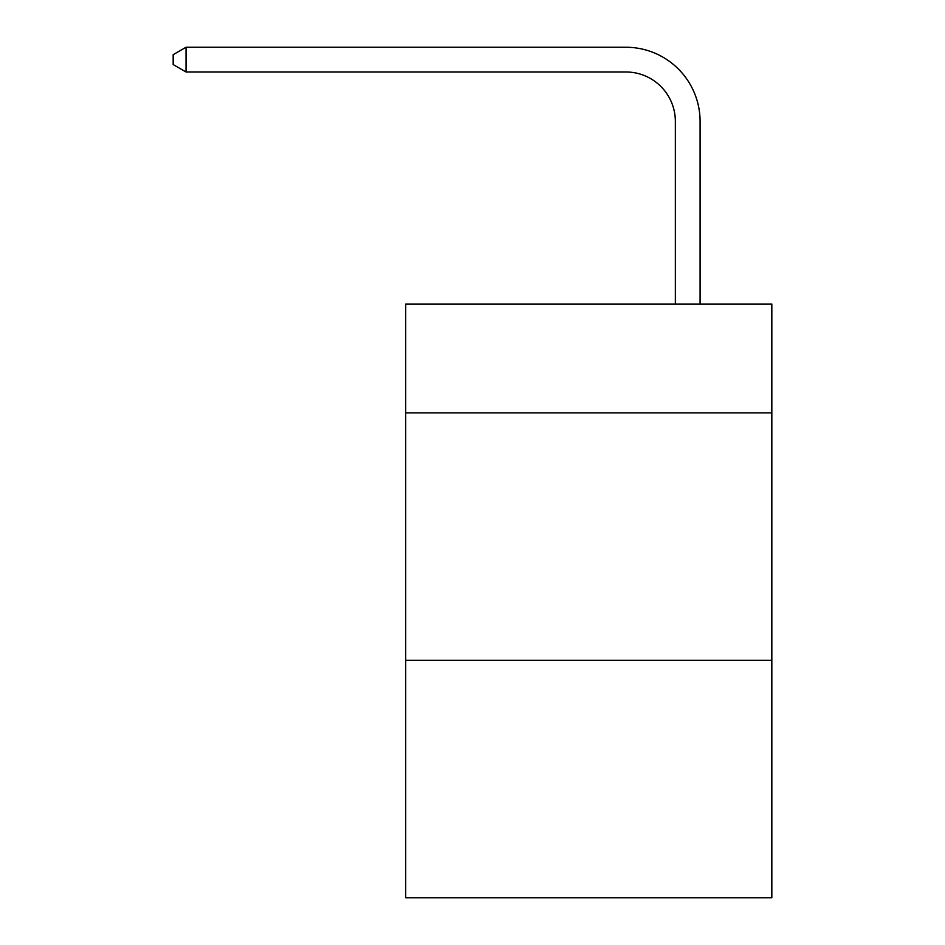 <?xml version="1.0" encoding="UTF-8"?>
<svg xmlns="http://www.w3.org/2000/svg" width="945" height="945" viewBox="0 0 945 945"><rect width="100%" height="100%" fill="white"/><g stroke="black" fill="none" stroke-linecap="round" stroke-linejoin="round"><path stroke-width="1.42" d="M771.829 412.882L771.829 304.03L405.712 304.03L405.712 412.882L771.829 412.882L771.829 897.75L405.712 897.75L405.712 412.882M771.829 660.26L405.712 660.26M675.356 304.03L675.356 121.468A49.471 49.471 137.9 0 0 625.874 71.985L186.035 71.985L173.171 64.567L173.171 54.668L186.035 47.25L625.874 47.25A74.218 74.218 -42.1 0 1 700.091 121.468L700.091 304.03M675.356 121.468A49.471 49.471 137.9 0 0 625.874 71.985A49.471 49.471 137.9 0 1 675.356 121.468A49.471 49.471 137.9 0 0 625.874 71.985A49.471 49.471 137.9 0 1 675.356 121.468A49.471 49.471 137.9 0 0 625.874 71.985A49.471 49.471 137.9 0 1 675.356 121.468A49.471 49.471 137.9 0 0 625.874 71.985A49.471 49.471 137.9 0 1 675.356 121.468A49.471 49.471 137.9 0 0 625.874 71.985A49.471 49.471 137.9 0 1 675.356 121.468A49.471 49.471 137.9 0 0 625.874 71.985A49.471 49.471 137.9 0 1 675.356 121.468A49.471 49.471 137.9 0 0 625.874 71.985A49.471 49.471 137.9 0 1 675.356 121.468A49.471 49.471 137.9 0 0 625.874 71.985A49.471 49.471 137.9 0 1 675.356 121.468A49.471 49.471 137.9 0 0 625.874 71.985A49.471 49.471 137.9 0 1 675.356 121.468A49.471 49.471 137.9 0 0 625.874 71.985A49.471 49.471 137.9 0 1 675.356 121.468A49.471 49.471 137.9 0 0 625.874 71.985A49.471 49.471 137.9 0 1 675.356 121.468A49.471 49.471 137.9 0 0 625.874 71.985A49.471 49.471 137.9 0 1 675.356 121.468A49.471 49.471 137.9 0 0 625.874 71.985A49.471 49.471 137.9 0 1 675.356 121.468A49.471 49.471 137.9 0 0 625.874 71.985A49.471 49.471 137.9 0 1 675.356 121.468A49.471 49.471 137.9 0 0 625.874 71.985A49.471 49.471 137.9 0 1 675.356 121.468M186.035 71.985L186.035 47.25L625.874 47.25"/></g></svg>
